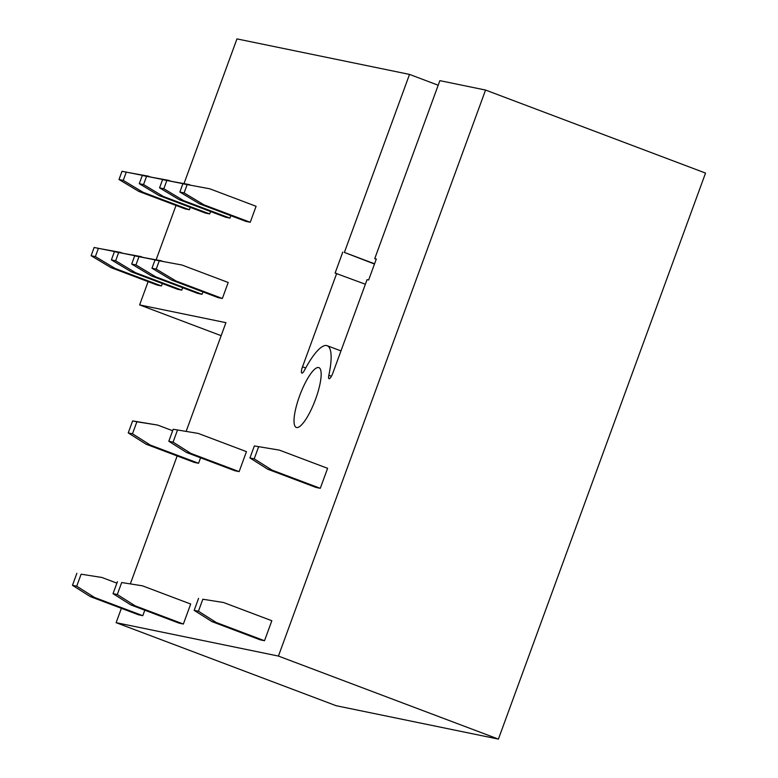 <?xml version="1.0" encoding="UTF-8"?>
<svg xmlns="http://www.w3.org/2000/svg" width="778" height="778" viewBox="0 0 778 778"><rect width="100%" height="100%" fill="white"/><g stroke="black" fill="none" stroke-linecap="round" stroke-linejoin="round"><path stroke-width="1.17" d="M148.121 281.655L139.612 304.908L221.156 335.688M438.199 85.23L409.52 74.406L236.959 38.9L184.036 183.53M176.013 205.45L156.145 259.735M139.612 304.908L225.921 322.666L186.166 431.313M498.406 739.1L278.427 656.068L485.56 90.053L705.539 173.086L498.406 739.1L336.115 705.704L116.136 622.672L121.387 608.328M130.393 583.714L177.16 455.927M116.136 622.672L278.427 656.068M299.608 395.895A31.966 8.062 -69.3 0 0 296.301 427.443A31.966 8.062 -69.3 0 0 315.576 399.182A31.966 8.062 -69.3 0 0 318.883 367.624A31.966 8.062 -69.3 0 0 299.608 395.895M409.52 74.406L344.382 252.412L374.568 263.8M331.418 376.251L328.831 375.278A6.389 1.614 -69.3 0 0 329.016 378.691A6.389 1.614 -69.3 0 0 332.877 373.032L367.051 279.652L368.646 279.983L376.328 258.986L374.733 258.656L439.871 80.649L485.56 90.053M374.733 258.656L376.241 259.22M344.382 252.412L374.481 264.043M342.787 252.082L335.104 273.078L365.368 284.233M336.699 273.409L302.525 366.788A6.389 1.614 -69.3 0 0 301.864 373.1A6.389 1.614 -69.3 0 0 304.48 370.27A55.413 13.965 -69.3 0 1 327.159 345.695A55.413 13.965 -69.3 0 1 328.831 375.278M222.352 298.489L176.032 281.004L171.773 280.129L218.093 297.614L222.352 298.489L228.207 282.482L181.896 265.006L154.987 259.998L181.896 265.006M250.234 222.284L203.924 204.809L199.664 203.924L245.974 221.409L250.234 222.284L256.088 206.287L209.778 188.801L182.869 183.793L209.778 188.801M202.066 294.317L155.746 276.832L151.486 275.957L197.806 293.432L202.066 294.317L202.951 291.896M229.948 218.112L183.637 200.627L179.378 199.752L225.688 217.237L229.948 218.112L230.833 215.691M181.78 290.136L135.469 272.66L131.21 271.785L177.52 289.26L181.78 290.136L182.665 287.724M209.661 213.94L163.351 196.455L159.091 195.579L205.402 213.065L209.661 213.94L210.546 211.519M161.493 285.964L115.183 268.488L110.923 267.603L157.234 285.088L161.493 285.964L162.378 283.552M189.375 209.759L143.064 192.283L138.805 191.407L185.115 208.883L189.375 209.759L190.26 207.347M264.51 640.732L271.833 620.727L223.587 602.522L202.834 599.235L198.439 611.236L194.179 610.36L212.015 621.641L260.251 639.847L264.51 640.732L216.274 622.517L212.015 621.641M316.024 487.446L320.283 488.321L327.606 468.327L279.36 450.112L254.348 445.95L249.952 457.95L267.788 469.241L316.024 487.446M183.365 624.034L190.688 604.029L142.452 585.824L121.689 582.537L117.293 594.538L113.034 593.663L130.869 604.944L179.105 623.159L183.365 624.034L135.129 605.819L130.869 604.944M234.878 470.748L239.138 471.624L246.461 451.629L198.215 433.414L173.202 429.262L168.807 441.262L186.642 452.543L234.878 470.748M142.802 615.68L94.556 597.475L90.297 596.6L138.542 614.805L142.802 615.68L144.805 610.205M172.658 430.74L157.652 425.07L136.889 421.783L132.493 433.784L150.329 445.074L146.07 444.199L194.306 462.404L198.565 463.28L200.578 457.804M176.032 281.004L156.232 269.11L151.973 268.235L154.987 259.998M171.773 280.129L151.973 268.235M156.232 269.11L159.247 260.873M203.924 204.809L184.114 192.915L179.854 192.04L182.869 183.793M199.664 203.924L179.854 192.04M184.114 192.915L187.128 184.668M155.746 276.832L135.946 264.938L131.686 264.063L134.701 255.826L163.516 261.554M151.486 275.957L131.686 264.063M135.946 264.938L138.961 256.701L134.701 255.826M138.961 256.701L161.61 260.834M183.637 200.627L163.827 188.743L159.568 187.858L162.583 179.621L191.407 185.349M179.378 199.752L159.568 187.858M163.827 188.743L166.842 180.496L162.583 179.621M166.842 180.496L189.492 184.629M135.469 272.66L115.659 260.766L111.4 259.891L114.415 251.644L143.23 257.382M131.21 271.785L111.4 259.891M115.659 260.766L118.674 252.529L114.415 251.644M118.674 252.529L141.324 256.662M163.351 196.455L143.541 184.561L139.281 183.686L142.296 175.449L171.121 181.177M159.091 195.579L139.281 183.686M143.541 184.561L146.556 176.324L142.296 175.449M146.556 176.324L169.205 180.457M115.183 268.488L95.373 256.594L91.114 255.719L94.128 247.472L122.943 253.21M110.923 267.603L91.114 255.719M95.373 256.594L98.388 248.347L94.128 247.472M98.388 248.347L121.037 252.48M143.064 192.283L123.255 180.389L118.995 179.514L122.01 171.277L150.835 177.005M138.805 191.407L118.995 179.514M123.255 180.389L126.269 172.152L122.01 171.277M126.269 172.152L148.919 176.285M216.274 622.517L198.439 611.236M202.834 599.235L223.587 602.522M198.575 598.36L194.179 610.36M279.36 450.112L254.348 445.95M258.607 446.835L254.211 458.835L272.047 470.116L267.788 469.241M272.047 470.116L320.283 488.321M254.211 458.835L249.952 457.95M135.129 605.819L117.293 594.538M121.689 582.537L142.452 585.824M117.429 581.662L113.034 593.663M198.215 433.414L173.202 429.262M177.462 430.137L173.066 442.137L190.902 453.418L186.642 452.543M190.902 453.418L239.138 471.624M173.066 442.137L168.807 441.262M94.556 597.475L76.721 586.194L72.461 585.319L90.297 596.6M81.116 574.193L101.879 577.471L81.116 574.193L76.721 586.194M116.885 583.14L101.879 577.471M76.857 573.318L72.461 585.319M157.652 425.07L132.63 420.908L128.234 432.908L146.07 444.199M136.889 421.783L132.63 420.908M150.329 445.074L198.565 463.28M132.493 433.784L128.234 432.908M302.525 366.788L305.705 367.994M340.978 350.907L327.159 345.695"/></g></svg>
